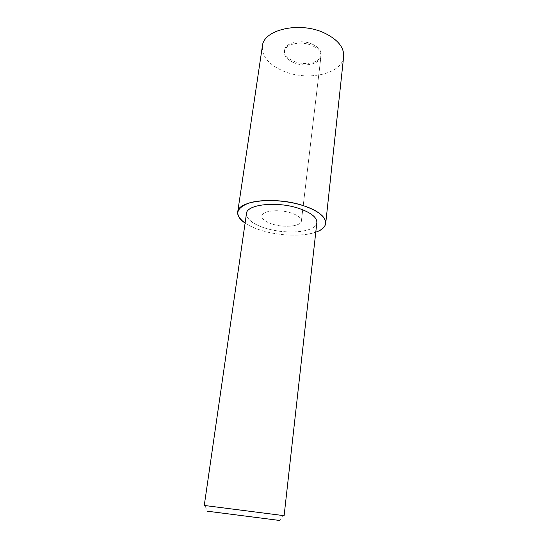 <?xml version="1.0" encoding="UTF-8"?>
<svg xmlns="http://www.w3.org/2000/svg" width="548" height="548" viewBox="0 0 548 548"><rect width="100%" height="100%" fill="white"/><g stroke="black" fill="none" stroke-linecap="round" stroke-linejoin="round"><path stroke-width="0.41" stroke-dasharray="2.74 2.06" d="M272.274 224.091C265.28 221.776 261.8 219.063 261.828 215.946C261.917 210.692 279.138 208.87 291.317 213.035C298.105 215.385 301.462 218.042 301.386 221.015C301.16 226.393 284.248 228.05 272.274 224.091C265.28 221.776 261.8 219.063 261.828 215.946C261.917 210.692 279.138 208.87 291.317 213.035C298.105 215.385 301.462 218.042 301.386 221.015C301.16 226.393 284.248 228.05 272.274 224.091M293.598 62.616C287.221 59.753 284.159 56.088 284.398 51.628C284.857 44.121 301.003 40.415 312.079 45.573C318.251 48.484 321.21 52.06 320.964 56.314C320.436 64.027 304.53 67.514 293.598 62.616M284.117 515.682L204.267 505.455M316.847 222.584C316.34 232.249 286.44 235.078 265.307 228.18C252.738 224.098 246.463 219.227 246.47 213.569M283.33 515.62L279.925 520.497L207.11 511.168L205.048 505.592M312.25 44.155C318.415 47.066 321.381 50.656 321.135 54.916C320.601 62.643 304.702 66.15 293.776 61.246C287.405 58.376 284.344 54.704 284.59 50.231C285.049 42.71 301.188 38.99 312.25 44.155M245.1 223.084C249.367 225.94 254.82 228.386 261.444 230.427C279.247 235.976 302.88 236.818 315.785 232.14C302.866 236.825 279.24 235.983 261.43 230.434C254.813 228.393 249.367 225.954 245.093 223.105M343.658 56.588C342.363 74.103 307.277 81.597 283.213 71.021C268.78 64.712 261.834 56.43 262.376 46.176M265.307 228.18C249.299 223.324 241.531 214.337 250.107 208.747C258.416 203.068 282.165 202.835 299.201 208.514C316.367 214.11 321.553 223.502 311.846 228.352C302.373 233.29 281.206 233.119 265.307 228.18M284.398 51.628L284.59 50.231M320.964 56.314L301.386 221.015L321.135 54.916"/><path stroke-width="0.82" d="M204.267 505.455L284.117 515.682L316.847 222.584C317.004 217.405 311.127 212.713 299.201 208.514C277.398 200.945 246.531 204.308 246.47 213.569L204.267 505.455M207.11 511.168L279.925 520.497M245.093 223.105C239.757 219.467 237.298 215.789 237.702 212.062C237.702 200.527 276.48 196.246 303.839 205.822C318.641 211.09 325.93 216.926 325.718 223.337C325.17 227.05 321.861 229.989 315.778 232.16C332.177 226.899 327.8 213.528 303.825 205.829C286.138 199.931 261.848 198.828 248.628 203.164C235.53 208.439 234.352 215.083 245.1 223.084M237.702 212.062L262.376 46.176C263.3 29.667 299.564 21.139 324.334 32.976C337.753 39.511 344.199 47.381 343.658 56.588L325.718 223.337"/></g></svg>
